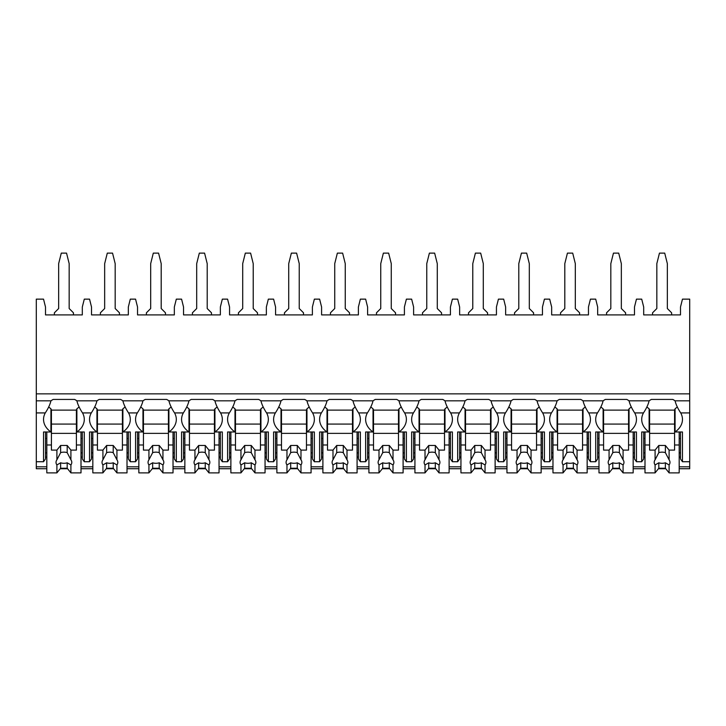 <?xml version="1.0" encoding="UTF-8"?>
<svg xmlns="http://www.w3.org/2000/svg" width="726" height="726" viewBox="0 0 726 726"><rect width="100%" height="100%" fill="white"/><g stroke="black" fill="none" stroke-linecap="round" stroke-linejoin="round"><path stroke-width="1.09" d="M36.3 393.864L689.7 393.864L689.7 299.139L682.467 299.139L680.498 307.025L680.498 314.912L643.69 314.912L643.69 307.025L641.711 299.139L636.457 299.139L634.479 307.025L634.479 314.912L597.67 314.912L597.67 307.025L595.701 299.139L590.438 299.139L588.468 307.025L588.468 314.912L551.66 314.912L551.66 307.025L549.682 299.139L544.427 299.139L542.458 307.025L542.458 314.912L505.641 314.912L505.641 307.025L503.672 299.139L498.417 299.139L496.439 307.025L496.439 314.912L459.631 314.912L459.631 307.025L457.661 299.139L452.398 299.139L450.429 307.025L450.429 314.912L413.611 314.912L413.611 307.025L411.642 299.139L406.388 299.139L404.409 307.025L404.409 314.912L367.601 314.912L367.601 307.025L365.632 299.139L360.368 299.139L358.399 307.025L358.399 314.912L321.591 314.912L321.591 307.025L319.612 299.139L314.358 299.139L312.389 307.025L312.389 314.912L275.571 314.912L275.571 307.025L273.602 299.139L268.339 299.139L266.369 307.025L266.369 314.912L229.561 314.912L229.561 307.025L227.583 299.139L222.328 299.139L220.359 307.025L220.359 314.912L183.542 314.912L183.542 307.025L181.573 299.139L176.318 299.139L174.34 307.025L174.34 314.912L137.532 314.912L137.532 307.025L135.562 299.139L130.299 299.139L128.33 307.025L128.33 314.912L91.521 314.912L91.521 307.025L89.543 299.139L84.289 299.139L82.31 307.025L82.31 314.912L45.502 314.912L45.502 307.025L43.533 299.139L36.3 299.139L36.3 468.733L46.818 468.733M73.444 314.912L73.444 312.806L69.17 308.532L69.17 263.638L66.538 253.12L61.283 253.12L58.652 263.638L58.652 308.532L54.377 312.806L54.377 314.912M689.7 393.864L689.7 468.733L679.182 468.733M60.222 468.733L67.6 468.733M81.003 468.733L92.828 468.733M106.232 468.733L113.61 468.733M127.014 468.733L138.847 468.733M152.251 468.733L159.62 468.733M173.024 468.733L184.858 468.733M198.262 468.733L205.639 468.733M219.043 468.733L230.877 468.733M244.281 468.733L251.65 468.733M265.054 468.733L276.887 468.733M290.291 468.733L297.669 468.733M311.073 468.733L322.898 468.733M336.301 468.733L343.679 468.733M357.083 468.733L368.917 468.733M382.321 468.733L389.699 468.733M403.102 468.733L414.927 468.733M428.331 468.733L435.709 468.733M449.113 468.733L460.946 468.733M474.35 468.733L481.719 468.733M495.123 468.733L506.957 468.733M520.361 468.733L527.738 468.733M541.142 468.733L552.976 468.733M566.38 468.733L573.749 468.733M587.153 468.733L598.986 468.733M612.39 468.733L619.768 468.733M633.172 468.733L644.997 468.733M658.4 468.733L665.778 468.733M82.31 457.071L81.003 457.071M46.818 457.071L45.502 457.071M128.33 457.071L127.014 457.071M92.828 457.071L91.521 457.071M174.34 457.071L173.024 457.071M138.847 457.071L137.532 457.071M220.359 457.071L219.043 457.071M184.858 457.071L183.542 457.071M266.369 457.071L265.054 457.071M230.877 457.071L229.561 457.071M312.389 457.071L311.073 457.071M276.887 457.071L275.571 457.071M358.399 457.071L357.083 457.071M322.898 457.071L321.591 457.071M404.409 457.071L403.102 457.071M368.917 457.071L367.601 457.071M450.429 457.071L449.113 457.071M414.927 457.071L413.611 457.071M496.439 457.071L495.123 457.071M460.946 457.071L459.631 457.071M542.458 457.071L541.142 457.071M506.957 457.071L505.641 457.071M588.468 457.071L587.153 457.071M552.976 457.071L551.66 457.071M634.479 457.071L633.172 457.071M598.986 457.071L597.67 457.071M680.498 457.071L679.182 457.071M644.997 457.071L643.69 457.071M82.31 452.888L81.003 452.888M46.818 452.888L45.502 452.888M45.502 438.486L46.818 438.486M81.003 438.486L82.31 438.486M36.3 461.727L43.533 461.727L45.502 458.932L45.502 431.979M36.3 400.834L50.929 400.834A24.983 17.66 180 0 1 53.179 399.436L74.642 399.436A24.983 17.66 180 0 1 76.883 400.834L96.948 400.834A24.983 17.66 180 0 1 99.19 399.436L120.652 399.436A24.983 17.66 180 0 1 122.894 400.834L142.958 400.834A24.983 17.66 180 0 1 145.209 399.436L166.671 399.436A24.983 17.66 180 0 1 168.913 400.834L188.978 400.834A24.983 17.66 180 0 1 191.219 399.436L212.682 399.436A24.983 17.66 180 0 1 214.923 400.834L234.988 400.834A24.983 17.66 180 0 1 237.239 399.436L258.692 399.436A24.983 17.66 180 0 1 260.943 400.834L281.007 400.834A24.983 17.66 180 0 1 283.249 399.436L304.711 399.436A24.983 17.66 180 0 1 306.953 400.834L327.018 400.834A24.983 17.66 180 0 1 329.259 399.436L350.722 399.436A24.983 17.66 180 0 1 352.972 400.834L373.028 400.834A24.983 17.66 180 0 1 375.278 399.436L396.741 399.436A24.983 17.66 180 0 1 398.982 400.834L419.047 400.834A24.983 17.66 180 0 1 421.289 399.436L442.751 399.436A24.983 17.66 180 0 1 444.993 400.834L465.057 400.834A24.983 17.66 180 0 1 467.308 399.436L488.761 399.436A24.983 17.66 180 0 1 491.012 400.834L511.077 400.834A24.983 17.66 180 0 1 513.318 399.436L534.781 399.436A24.983 17.66 180 0 1 537.022 400.834L557.087 400.834A24.983 17.66 180 0 1 559.329 399.436L580.791 399.436A24.983 17.66 180 0 1 583.042 400.834L603.106 400.834A24.983 17.66 180 0 1 605.348 399.436L626.81 399.436A24.983 17.66 180 0 1 629.052 400.834L649.117 400.834A24.983 17.66 180 0 1 651.358 399.436L672.82 399.436A24.983 17.66 180 0 1 675.071 400.834C675.906 404.446 677.794 408.475 680.716 412.922A24.983 17.66 180 0 1 682.467 419.428A24.983 17.66 180 0 1 675.071 431.979L682.467 431.979L682.467 461.727L680.498 458.932L680.498 431.979M682.467 461.727L689.7 461.727M629.052 400.834C629.896 404.446 631.774 408.475 634.696 412.922A24.983 17.66 180 0 1 636.457 419.428A24.983 17.66 180 0 1 629.052 431.979L636.457 431.979L636.457 461.727L634.479 458.932L634.479 431.979M636.457 461.727L641.711 461.727L641.711 431.979L649.117 431.979L649.117 408.738A24.983 17.66 180 0 1 646.875 406.932M643.69 431.979L643.69 458.932L641.711 461.727M583.042 400.834C583.876 404.446 585.764 408.475 588.686 412.922A24.983 17.66 180 0 1 590.438 419.428A24.983 17.66 180 0 1 583.042 431.979L590.438 431.979L590.438 461.727L588.468 458.932L588.468 431.979M590.438 461.727L595.701 461.727L595.701 431.979L603.106 431.979L603.106 408.738A24.983 17.66 180 0 1 600.856 406.932M597.67 431.979L597.67 458.932L595.701 461.727M537.022 400.834C537.866 404.446 539.745 408.475 542.667 412.922A24.983 17.66 180 0 1 544.427 419.428A24.983 17.66 180 0 1 537.022 431.979L544.427 431.979L544.427 461.727L542.458 458.932L542.458 431.979M544.427 461.727L549.682 461.727L549.682 431.979L557.087 431.979L557.087 408.738A24.983 17.66 180 0 1 554.846 406.932M551.66 431.979L551.66 458.932L549.682 461.727M491.012 400.834C491.856 404.446 493.734 408.475 496.657 412.922A24.983 17.66 180 0 1 498.417 419.428A24.983 17.66 180 0 1 491.012 431.979L498.417 431.979L498.417 461.727L496.439 458.932L496.439 431.979M498.417 461.727L503.672 461.727L503.672 431.979L511.077 431.979L511.077 408.738A24.983 17.66 180 0 1 508.835 406.932M505.641 431.979L505.641 458.932L503.672 461.727M444.993 400.834C445.837 404.446 447.724 408.475 450.637 412.922A24.983 17.66 180 0 1 452.398 419.428A24.983 17.66 180 0 1 444.993 431.979L452.398 431.979L452.398 461.727L450.429 458.932L450.429 431.979M452.398 461.727L457.661 461.727L457.661 431.979L465.057 431.979L465.057 408.738A24.983 17.66 180 0 1 462.816 406.932M459.631 431.979L459.631 458.932L457.661 461.727M398.982 400.834C399.826 404.446 401.705 408.475 404.627 412.922A24.983 17.66 180 0 1 406.388 419.428A24.983 17.66 180 0 1 398.982 431.979L406.388 431.979L406.388 461.727L404.409 458.932L404.409 431.979M406.388 461.727L411.642 461.727L411.642 431.979L419.047 431.979L419.047 408.738A24.983 17.66 180 0 1 416.806 406.932M413.611 431.979L413.611 458.932L411.642 461.727M352.972 400.834C353.807 404.446 355.695 408.475 358.617 412.922A24.983 17.66 180 0 1 360.368 419.428A24.983 17.66 180 0 1 352.972 431.979L360.368 431.979L360.368 461.727L358.399 458.932L358.399 431.979M360.368 461.727L365.632 461.727L365.632 431.979L373.028 431.979L373.028 408.738A24.983 17.66 180 0 1 370.786 406.932M367.601 431.979L367.601 458.932L365.632 461.727M306.953 400.834C307.797 404.446 309.675 408.475 312.597 412.922A24.983 17.66 180 0 1 314.358 419.428A24.983 17.66 180 0 1 306.953 431.979L314.358 431.979L314.358 461.727L312.389 458.932L312.389 431.979M314.358 461.727L319.612 461.727L319.612 431.979L327.018 431.979L327.018 408.738A24.983 17.66 180 0 1 324.776 406.932M321.591 431.979L321.591 458.932L319.612 461.727M260.943 400.834C261.777 404.446 263.665 408.475 266.587 412.922A24.983 17.66 180 0 1 268.339 419.428A24.983 17.66 180 0 1 260.943 431.979L268.339 431.979L268.339 461.727L266.369 458.932L266.369 431.979M268.339 461.727L273.602 461.727L273.602 431.979L281.007 431.979L281.007 408.738A24.983 17.66 180 0 1 278.757 406.932M275.571 431.979L275.571 458.932L273.602 461.727M214.923 400.834C215.767 404.446 217.646 408.475 220.568 412.922A24.983 17.66 180 0 1 222.328 419.428A24.983 17.66 180 0 1 214.923 431.979L222.328 431.979L222.328 461.727L220.359 458.932L220.359 431.979M222.328 461.727L227.583 461.727L227.583 431.979L234.988 431.979L234.988 408.738A24.983 17.66 180 0 1 232.747 406.932M229.561 431.979L229.561 458.932L227.583 461.727M168.913 400.834C169.757 404.446 171.635 408.475 174.558 412.922A24.983 17.66 180 0 1 176.318 419.428A24.983 17.66 180 0 1 168.913 431.979L176.318 431.979L176.318 461.727L174.34 458.932L174.34 431.979M176.318 461.727L181.573 461.727L181.573 431.979L188.978 431.979L188.978 408.738A24.983 17.66 180 0 1 186.736 406.932M183.542 431.979L183.542 458.932L181.573 461.727M122.894 400.834C123.738 404.446 125.625 408.475 128.547 412.922A24.983 17.66 180 0 1 130.299 419.428A24.983 17.66 180 0 1 122.894 431.979L130.299 431.979L130.299 461.727L128.33 458.932L128.33 431.979M130.299 461.727L135.562 461.727L135.562 431.979L142.958 431.979L142.958 408.738A24.983 17.66 180 0 1 140.717 406.932M137.532 431.979L137.532 458.932L135.562 461.727M76.883 400.834C77.727 404.446 79.606 408.475 82.528 412.922A24.983 17.66 180 0 1 84.289 419.428A24.983 17.66 180 0 1 76.883 431.979L84.289 431.979L84.289 461.727L82.31 458.932L82.31 431.979M84.289 461.727L89.543 461.727L89.543 431.979L96.948 431.979L96.948 408.738A24.983 17.66 180 0 1 94.707 406.932M91.521 431.979L91.521 458.932L89.543 461.727M680.498 452.888L679.182 452.888M644.997 452.888L643.69 452.888M643.69 438.486L644.997 438.486M679.182 438.486L680.498 438.486M634.696 412.922L643.472 412.922A24.983 17.66 180 0 0 641.711 419.428A24.983 17.66 180 0 0 649.117 431.979M588.686 412.922L597.453 412.922A24.983 17.66 180 0 0 595.701 419.428A24.983 17.66 180 0 0 603.106 431.979M542.667 412.922L551.442 412.922A24.983 17.66 180 0 0 549.682 419.428A24.983 17.66 180 0 0 557.087 431.979M496.657 412.922L505.432 412.922A24.983 17.66 180 0 0 503.672 419.428A24.983 17.66 180 0 0 511.077 431.979M450.637 412.922L459.413 412.922A24.983 17.66 180 0 0 457.661 419.428A24.983 17.66 180 0 0 465.057 431.979M404.627 412.922L413.403 412.922A24.983 17.66 180 0 0 411.642 419.428A24.983 17.66 180 0 0 419.047 431.979M358.617 412.922L367.383 412.922A24.983 17.66 180 0 0 365.632 419.428A24.983 17.66 180 0 0 373.028 431.979M312.597 412.922L321.373 412.922A24.983 17.66 180 0 0 319.612 419.428A24.983 17.66 180 0 0 327.018 431.979M266.587 412.922L275.363 412.922A24.983 17.66 180 0 0 273.602 419.428A24.983 17.66 180 0 0 281.007 431.979M220.568 412.922L229.343 412.922A24.983 17.66 180 0 0 227.583 419.428A24.983 17.66 180 0 0 234.988 431.979M174.558 412.922L183.333 412.922A24.983 17.66 180 0 0 181.573 419.428A24.983 17.66 180 0 0 188.978 431.979M128.547 412.922L137.314 412.922A24.983 17.66 180 0 0 135.562 419.428A24.983 17.66 180 0 0 142.958 431.979M82.528 412.922L91.304 412.922A24.983 17.66 180 0 0 89.543 419.428A24.983 17.66 180 0 0 96.948 431.979M43.533 461.727L43.533 431.979L50.929 431.979L50.929 408.738A24.983 17.66 180 0 1 48.687 406.932M36.3 412.922L45.284 412.922A24.983 17.66 180 0 0 43.533 419.428A24.983 17.66 180 0 0 50.929 431.979M675.071 431.979L675.071 408.738A24.983 17.66 180 0 0 677.313 406.932M675.071 409.664L674.581 409.664L674.581 450.102L669.1 450.102L669.1 459.812L665.379 452.652L665.379 445.455L669.1 450.102M674.581 410.126L649.598 410.126M644.997 431.979L644.997 444.993L649.598 444.993L649.598 409.664L649.117 409.664M675.071 400.834L689.7 400.834M76.883 431.979L76.883 408.738A24.983 17.66 180 0 0 79.125 406.932M643.472 412.922C646.394 408.475 648.273 404.446 649.117 400.834M597.453 412.922C600.375 408.475 602.262 404.446 603.106 400.834M551.442 412.922C554.365 408.475 556.243 404.446 557.087 400.834M505.432 412.922C508.345 408.475 510.233 404.446 511.077 400.834M459.413 412.922C462.335 408.475 464.213 404.446 465.057 400.834M413.403 412.922C416.325 408.475 418.203 404.446 419.047 400.834M367.383 412.922C370.305 408.475 372.184 404.446 373.028 400.834M321.373 412.922C324.295 408.475 326.174 404.446 327.018 400.834M275.363 412.922C278.276 408.475 280.163 404.446 281.007 400.834M229.343 412.922C232.266 408.475 234.144 404.446 234.988 400.834M183.333 412.922C186.246 408.475 188.134 404.446 188.978 400.834M137.314 412.922C140.236 408.475 142.114 404.446 142.958 400.834M91.304 412.922C94.226 408.475 96.104 404.446 96.948 400.834M45.284 412.922C48.206 408.475 50.085 404.446 50.929 400.834M629.052 431.979L629.052 408.738A24.983 17.66 180 0 0 631.293 406.932M634.479 452.888L633.172 452.888M598.986 452.888L597.67 452.888M597.67 438.486L598.986 438.486M633.172 438.486L634.479 438.486M629.052 409.664L628.571 409.664L628.571 450.102L623.08 450.102L623.08 459.812L619.36 452.652L619.36 445.455L623.08 450.102M628.571 410.126L603.587 410.126M598.986 431.979L598.986 444.993L603.587 444.993L603.587 409.664L603.106 409.664M633.172 431.979L633.172 444.993L628.571 444.993M603.587 444.993L603.587 450.102L609.069 450.102L609.069 459.812A7.886 5.581 180 0 0 608.188 462.371A7.886 5.581 180 0 0 609.069 464.939L609.069 472.88L612.789 468.234L612.789 462.798A7.886 5.581 180 0 0 619.36 462.798L623.08 464.939L623.08 472.88L633.172 472.88L633.172 444.993M598.986 444.993L598.986 472.88L609.069 472.88M623.08 464.939A7.886 5.581 180 0 0 623.97 462.371A7.886 5.581 180 0 0 623.08 459.812M609.069 450.102L612.789 445.455L619.36 445.455M619.36 452.652A7.886 5.581 180 0 0 612.789 452.652L612.789 445.455M612.789 452.652L609.069 459.812M609.069 464.939L612.789 462.798M628.571 433.368L603.587 433.368M628.571 424.075L603.587 424.075M612.789 468.234L619.36 468.234L623.08 472.88M619.36 468.234L619.36 462.798M583.042 431.979L583.042 408.738A24.983 17.66 180 0 0 585.283 406.932M588.468 452.888L587.153 452.888M552.976 452.888L551.66 452.888M551.66 438.486L552.976 438.486M587.153 438.486L588.468 438.486M583.042 409.664L582.551 409.664L582.551 450.102L577.07 450.102L577.07 459.812L573.349 452.652L573.349 445.455L577.07 450.102M582.551 410.126L557.577 410.126M552.976 431.979L552.976 444.993L557.577 444.993L557.577 409.664L557.087 409.664M587.153 431.979L587.153 444.993L582.551 444.993M557.577 444.993L557.577 450.102L563.058 450.102L563.058 459.812A7.886 5.581 180 0 0 562.178 462.371A7.886 5.581 180 0 0 563.058 464.939L563.058 472.88L566.779 468.234L566.779 462.798A7.886 5.581 180 0 0 573.349 462.798L577.07 464.939L577.07 472.88L587.153 472.88L587.153 444.993M552.976 444.993L552.976 472.88L563.058 472.88M577.07 464.939A7.886 5.581 180 0 0 577.95 462.371A7.886 5.581 180 0 0 577.07 459.812M563.058 450.102L566.779 445.455L573.349 445.455M573.349 452.652A7.886 5.581 180 0 0 566.779 452.652L566.779 445.455M566.779 452.652L563.058 459.812M563.058 464.939L566.779 462.798M582.551 433.368L557.577 433.368M582.551 424.075L557.577 424.075M566.779 468.234L573.349 468.234L577.07 472.88M573.349 468.234L573.349 462.798M537.022 431.979L537.022 408.738A24.983 17.66 180 0 0 539.264 406.932M542.458 452.888L541.142 452.888M506.957 452.888L505.641 452.888M505.641 438.486L506.957 438.486M541.142 438.486L542.458 438.486M537.022 409.664L536.541 409.664L536.541 450.102L531.051 450.102L531.051 459.812L527.339 452.652L527.339 445.455L531.051 450.102M536.541 410.126L511.558 410.126M506.957 431.979L506.957 444.993L511.558 444.993L511.558 409.664L511.077 409.664M541.142 431.979L541.142 444.993L536.541 444.993M511.558 444.993L511.558 450.102L517.039 450.102L517.039 459.812A7.886 5.581 180 0 0 516.159 462.371A7.886 5.581 180 0 0 517.039 464.939L517.039 472.88L520.76 468.234L520.76 462.798A7.886 5.581 180 0 0 527.339 462.798L531.051 464.939L531.051 472.88L541.142 472.88L541.142 444.993M506.957 444.993L506.957 472.88L517.039 472.88M531.051 464.939A7.886 5.581 180 0 0 531.94 462.371A7.886 5.581 180 0 0 531.051 459.812M517.039 450.102L520.76 445.455L527.339 445.455M527.339 452.652A7.886 5.581 180 0 0 520.76 452.652L520.76 445.455M520.76 452.652L517.039 459.812M517.039 464.939L520.76 462.798M536.541 433.368L511.558 433.368M536.541 424.075L511.558 424.075M520.76 468.234L527.339 468.234L531.051 472.88M527.339 468.234L527.339 462.798M491.012 431.979L491.012 408.738A24.983 17.66 180 0 0 493.253 406.932M496.439 452.888L495.123 452.888M460.946 452.888L459.631 452.888M459.631 438.486L460.946 438.486M495.123 438.486L496.439 438.486M491.012 409.664L490.522 409.664L490.522 450.102L485.041 450.102L485.041 459.812L481.32 452.652L481.32 445.455L485.041 450.102M490.522 410.126L465.548 410.126M460.946 431.979L460.946 444.993L465.548 444.993L465.548 409.664L465.057 409.664M495.123 431.979L495.123 444.993L490.522 444.993M465.548 444.993L465.548 450.102L471.029 450.102L471.029 459.812A7.886 5.581 180 0 0 470.149 462.371A7.886 5.581 180 0 0 471.029 464.939L471.029 472.88L474.75 468.234L474.75 462.798A7.886 5.581 180 0 0 481.32 462.798L485.041 464.939L485.041 472.88L495.123 472.88L495.123 444.993M460.946 444.993L460.946 472.88L471.029 472.88M485.041 464.939A7.886 5.581 180 0 0 485.921 462.371A7.886 5.581 180 0 0 485.041 459.812M471.029 450.102L474.75 445.455L481.32 445.455M481.32 452.652A7.886 5.581 180 0 0 474.75 452.652L474.75 445.455M474.75 452.652L471.029 459.812M471.029 464.939L474.75 462.798M490.522 433.368L465.548 433.368M490.522 424.075L465.548 424.075M474.75 468.234L481.32 468.234L485.041 472.88M481.32 468.234L481.32 462.798M444.993 431.979L444.993 408.738A24.983 17.66 180 0 0 447.243 406.932M450.429 452.888L449.113 452.888M414.927 452.888L413.611 452.888M413.611 438.486L414.927 438.486M449.113 438.486L450.429 438.486M444.993 409.664L444.512 409.664L444.512 450.102L439.03 450.102L439.03 459.812L435.31 452.652L435.31 445.455L439.03 450.102M444.512 410.126L419.528 410.126M414.927 431.979L414.927 444.993L419.528 444.993L419.528 409.664L419.047 409.664M449.113 431.979L449.113 444.993L444.512 444.993M419.528 444.993L419.528 450.102L425.019 450.102L425.019 459.812A7.886 5.581 180 0 0 424.129 462.371A7.886 5.581 180 0 0 425.019 464.939L425.019 472.88L428.73 468.234L428.73 462.798A7.886 5.581 180 0 0 435.31 462.798L439.03 464.939L439.03 472.88L449.113 472.88L449.113 444.993M414.927 444.993L414.927 472.88L425.019 472.88M439.03 464.939A7.886 5.581 180 0 0 439.911 462.371A7.886 5.581 180 0 0 439.03 459.812M425.019 450.102L428.73 445.455L435.31 445.455M435.31 452.652A7.886 5.581 180 0 0 428.73 452.652L428.73 445.455M428.73 452.652L425.019 459.812M425.019 464.939L428.73 462.798M444.512 433.368L419.528 433.368M444.512 424.075L419.528 424.075M428.73 468.234L435.31 468.234L439.03 472.88M435.31 468.234L435.31 462.798M398.982 431.979L398.982 408.738A24.983 17.66 180 0 0 401.224 406.932M404.409 452.888L403.102 452.888M368.917 452.888L367.601 452.888M367.601 438.486L368.917 438.486M403.102 438.486L404.409 438.486M398.982 409.664L398.492 409.664L398.492 450.102L393.011 450.102L393.011 459.812L389.29 452.652L389.29 445.455L393.011 450.102M398.492 410.126L373.518 410.126M368.917 431.979L368.917 444.993L373.518 444.993L373.518 409.664L373.028 409.664M403.102 431.979L403.102 444.993L398.492 444.993M373.518 444.993L373.518 450.102L378.999 450.102L378.999 459.812A7.886 5.581 180 0 0 378.119 462.371A7.886 5.581 180 0 0 378.999 464.939L378.999 472.88L382.72 468.234L382.72 462.798A7.886 5.581 180 0 0 389.29 462.798L393.011 464.939L393.011 472.88L403.102 472.88L403.102 444.993M368.917 444.993L368.917 472.88L378.999 472.88M393.011 464.939A7.886 5.581 180 0 0 393.891 462.371A7.886 5.581 180 0 0 393.011 459.812M378.999 450.102L382.72 445.455L389.29 445.455M389.29 452.652A7.886 5.581 180 0 0 382.72 452.652L382.72 445.455M382.72 452.652L378.999 459.812M378.999 464.939L382.72 462.798M398.492 433.368L373.518 433.368M398.492 424.075L373.518 424.075M382.72 468.234L389.29 468.234L393.011 472.88M389.29 468.234L389.29 462.798M352.972 431.979L352.972 408.738A24.983 17.66 180 0 0 355.214 406.932M358.399 452.888L357.083 452.888M322.898 452.888L321.591 452.888M321.591 438.486L322.898 438.486M357.083 438.486L358.399 438.486M352.972 409.664L352.482 409.664L352.482 450.102L347.001 450.102L347.001 459.812L343.28 452.652L343.28 445.455L347.001 450.102M352.482 410.126L327.508 410.126M322.898 431.979L322.898 444.993L327.508 444.993L327.508 409.664L327.018 409.664M357.083 431.979L357.083 444.993L352.482 444.993M327.508 444.993L327.508 450.102L332.989 450.102L332.989 459.812A7.886 5.581 180 0 0 332.109 462.371A7.886 5.581 180 0 0 332.989 464.939L332.989 472.88L336.71 468.234L336.71 462.798A7.886 5.581 180 0 0 343.28 462.798L347.001 464.939L347.001 472.88L357.083 472.88L357.083 444.993M322.898 444.993L322.898 472.88L332.989 472.88M347.001 464.939A7.886 5.581 180 0 0 347.881 462.371A7.886 5.581 180 0 0 347.001 459.812M332.989 450.102L336.71 445.455L343.28 445.455M343.28 452.652A7.886 5.581 180 0 0 336.71 452.652L336.71 445.455M336.71 452.652L332.989 459.812M332.989 464.939L336.71 462.798M352.482 433.368L327.508 433.368M352.482 424.075L327.508 424.075M336.71 468.234L343.28 468.234L347.001 472.88M343.28 468.234L343.28 462.798M306.953 431.979L306.953 408.738A24.983 17.66 180 0 0 309.194 406.932M312.389 452.888L311.073 452.888M276.887 452.888L275.571 452.888M275.571 438.486L276.887 438.486M311.073 438.486L312.389 438.486M306.953 409.664L306.472 409.664L306.472 450.102L300.981 450.102L300.981 459.812L297.27 452.652L297.27 445.455L300.981 450.102M306.472 410.126L281.488 410.126M276.887 431.979L276.887 444.993L281.488 444.993L281.488 409.664L281.007 409.664M311.073 431.979L311.073 444.993L306.472 444.993M281.488 444.993L281.488 450.102L286.97 450.102L286.97 459.812A7.886 5.581 180 0 0 286.089 462.371A7.886 5.581 180 0 0 286.97 464.939L286.97 472.88L290.69 468.234L290.69 462.798A7.886 5.581 180 0 0 297.27 462.798L300.981 464.939L300.981 472.88L311.073 472.88L311.073 444.993M276.887 444.993L276.887 472.88L286.97 472.88M300.981 464.939A7.886 5.581 180 0 0 301.871 462.371A7.886 5.581 180 0 0 300.981 459.812M286.97 450.102L290.69 445.455L297.27 445.455M297.27 452.652A7.886 5.581 180 0 0 290.69 452.652L290.69 445.455M290.69 452.652L286.97 459.812M286.97 464.939L290.69 462.798M306.472 433.368L281.488 433.368M306.472 424.075L281.488 424.075M290.69 468.234L297.27 468.234L300.981 472.88M297.27 468.234L297.27 462.798M260.943 431.979L260.943 408.738A24.983 17.66 180 0 0 263.184 406.932M266.369 452.888L265.054 452.888M230.877 452.888L229.561 452.888M229.561 438.486L230.877 438.486M265.054 438.486L266.369 438.486M260.943 409.664L260.452 409.664L260.452 450.102L254.971 450.102L254.971 459.812L251.25 452.652L251.25 445.455L254.971 450.102M260.452 410.126L235.478 410.126M230.877 431.979L230.877 444.993L235.478 444.993L235.478 409.664L234.988 409.664M265.054 431.979L265.054 444.993L260.452 444.993M235.478 444.993L235.478 450.102L240.959 450.102L240.959 459.812A7.886 5.581 180 0 0 240.079 462.371A7.886 5.581 180 0 0 240.959 464.939L240.959 472.88L244.68 468.234L244.68 462.798A7.886 5.581 180 0 0 251.25 462.798L254.971 464.939L254.971 472.88L265.054 472.88L265.054 444.993M230.877 444.993L230.877 472.88L240.959 472.88M254.971 464.939A7.886 5.581 180 0 0 255.851 462.371A7.886 5.581 180 0 0 254.971 459.812M240.959 450.102L244.68 445.455L251.25 445.455M251.25 452.652A7.886 5.581 180 0 0 244.68 452.652L244.68 445.455M244.68 452.652L240.959 459.812M240.959 464.939L244.68 462.798M260.452 433.368L235.478 433.368M260.452 424.075L235.478 424.075M244.68 468.234L251.25 468.234L254.971 472.88M251.25 468.234L251.25 462.798M214.923 431.979L214.923 408.738A24.983 17.66 180 0 0 217.165 406.932M220.359 452.888L219.043 452.888M184.858 452.888L183.542 452.888M183.542 438.486L184.858 438.486M219.043 438.486L220.359 438.486M214.923 409.664L214.442 409.664L214.442 450.102L208.961 450.102L208.961 459.812L205.24 452.652L205.24 445.455L208.961 450.102M214.442 410.126L189.459 410.126M184.858 431.979L184.858 444.993L189.459 444.993L189.459 409.664L188.978 409.664M219.043 431.979L219.043 444.993L214.442 444.993M189.459 444.993L189.459 450.102L194.949 450.102L194.949 459.812A7.886 5.581 180 0 0 194.06 462.371A7.886 5.581 180 0 0 194.949 464.939L194.949 472.88L198.661 468.234L198.661 462.798A7.886 5.581 180 0 0 205.24 462.798L208.961 464.939L208.961 472.88L219.043 472.88L219.043 444.993M184.858 444.993L184.858 472.88L194.949 472.88M208.961 464.939A7.886 5.581 180 0 0 209.841 462.371A7.886 5.581 180 0 0 208.961 459.812M194.949 450.102L198.661 445.455L205.24 445.455M205.24 452.652A7.886 5.581 180 0 0 198.661 452.652L198.661 445.455M198.661 452.652L194.949 459.812M194.949 464.939L198.661 462.798M214.442 433.368L189.459 433.368M214.442 424.075L189.459 424.075M198.661 468.234L205.24 468.234L208.961 472.88M205.24 468.234L205.24 462.798M168.913 431.979L168.913 408.738A24.983 17.66 180 0 0 171.154 406.932M174.34 452.888L173.024 452.888M138.847 452.888L137.532 452.888M137.532 438.486L138.847 438.486M173.024 438.486L174.34 438.486M168.913 409.664L168.423 409.664L168.423 450.102L162.942 450.102L162.942 459.812L159.221 452.652L159.221 445.455L162.942 450.102M168.423 410.126L143.449 410.126M138.847 431.979L138.847 444.993L143.449 444.993L143.449 409.664L142.958 409.664M173.024 431.979L173.024 444.993L168.423 444.993M143.449 444.993L143.449 450.102L148.93 450.102L148.93 459.812A7.886 5.581 180 0 0 148.05 462.371A7.886 5.581 180 0 0 148.93 464.939L148.93 472.88L152.651 468.234L152.651 462.798A7.886 5.581 180 0 0 159.221 462.798L162.942 464.939L162.942 472.88L173.024 472.88L173.024 444.993M138.847 444.993L138.847 472.88L148.93 472.88M162.942 464.939A7.886 5.581 180 0 0 163.822 462.371A7.886 5.581 180 0 0 162.942 459.812M148.93 450.102L152.651 445.455L159.221 445.455M159.221 452.652A7.886 5.581 180 0 0 152.651 452.652L152.651 445.455M152.651 452.652L148.93 459.812M148.93 464.939L152.651 462.798M168.423 433.368L143.449 433.368M168.423 424.075L143.449 424.075M152.651 468.234L159.221 468.234L162.942 472.88M159.221 468.234L159.221 462.798M122.894 431.979L122.894 408.738A24.983 17.66 180 0 0 125.144 406.932M128.33 452.888L127.014 452.888M92.828 452.888L91.521 452.888M91.521 438.486L92.828 438.486M127.014 438.486L128.33 438.486M122.894 409.664L122.413 409.664L122.413 450.102L116.931 450.102L116.931 459.812L113.211 452.652L113.211 445.455L116.931 450.102M122.413 410.126L97.429 410.126M92.828 431.979L92.828 444.993L97.429 444.993L97.429 409.664L96.948 409.664M127.014 431.979L127.014 444.993L122.413 444.993M97.429 444.993L97.429 450.102L102.92 450.102L102.92 459.812A7.886 5.581 180 0 0 102.03 462.371A7.886 5.581 180 0 0 102.92 464.939L102.92 472.88L106.64 468.234L106.64 462.798A7.886 5.581 180 0 0 113.211 462.798L116.931 464.939L116.931 472.88L127.014 472.88L127.014 444.993M92.828 444.993L92.828 472.88L102.92 472.88M116.931 464.939A7.886 5.581 180 0 0 117.812 462.371A7.886 5.581 180 0 0 116.931 459.812M102.92 450.102L106.64 445.455L113.211 445.455M113.211 452.652A7.886 5.581 180 0 0 106.64 452.652L106.64 445.455M106.64 452.652L102.92 459.812M102.92 464.939L106.64 462.798M122.413 433.368L97.429 433.368M122.413 424.075L97.429 424.075M106.64 468.234L113.211 468.234L116.931 472.88M113.211 468.234L113.211 462.798M76.883 409.664L76.402 409.664L76.402 450.102L70.912 450.102L70.912 459.812L67.191 452.652L67.191 445.455L70.912 450.102M76.402 410.126L51.419 410.126M46.818 431.979L46.818 444.993L51.419 444.993L51.419 409.664L50.929 409.664M81.003 431.979L81.003 444.993L76.402 444.993M51.419 444.993L51.419 450.102L56.9 450.102L56.9 459.812A7.886 5.581 180 0 0 56.02 462.371A7.886 5.581 180 0 0 56.9 464.939L56.9 472.88L60.621 468.234L60.621 462.798A7.886 5.581 180 0 0 67.191 462.798L70.912 464.939L70.912 472.88L81.003 472.88L81.003 444.993M46.818 444.993L46.818 472.88L56.9 472.88M70.912 464.939A7.886 5.581 180 0 0 71.792 462.371A7.886 5.581 180 0 0 70.912 459.812M56.9 450.102L60.621 445.455L67.191 445.455M67.191 452.652A7.886 5.581 180 0 0 60.621 452.652L60.621 445.455M60.621 452.652L56.9 459.812M56.9 464.939L60.621 462.798M76.402 433.368L51.419 433.368M76.402 424.075L51.419 424.075M60.621 468.234L67.191 468.234L70.912 472.88M67.191 468.234L67.191 462.798M679.182 431.979L679.182 444.993L674.581 444.993M649.598 444.993L649.598 450.102L655.088 450.102L655.088 459.812A7.886 5.581 180 0 0 654.208 462.371A7.886 5.581 180 0 0 655.088 464.939L655.088 472.88L658.809 468.234L658.809 462.798A7.886 5.581 180 0 0 665.379 462.798L669.1 464.939L669.1 472.88L679.182 472.88L679.182 444.993M644.997 444.993L644.997 472.88L655.088 472.88M669.1 464.939A7.886 5.581 180 0 0 669.98 462.371A7.886 5.581 180 0 0 669.1 459.812M655.088 450.102L658.809 445.455L665.379 445.455M665.379 452.652A7.886 5.581 180 0 0 658.809 452.652L658.809 445.455M658.809 452.652L655.088 459.812M655.088 464.939L658.809 462.798M674.581 433.368L649.598 433.368M674.581 424.075L649.598 424.075M658.809 468.234L665.379 468.234L669.1 472.88M665.379 468.234L665.379 462.798M625.612 314.912L625.612 312.806L621.338 308.532L621.338 263.638L618.706 253.12L613.452 253.12L610.82 263.638L610.82 308.532L606.546 312.806L606.546 314.912M579.593 314.912L579.593 312.806L575.319 308.532L575.319 263.638L572.696 253.12L567.433 253.12L564.801 263.638L564.801 308.532L560.536 312.806L560.536 314.912M533.583 314.912L533.583 312.806L529.308 308.532L529.308 263.638L526.677 253.12L521.422 253.12L518.791 263.638L518.791 308.532L514.516 312.806L514.516 314.912M487.563 314.912L487.563 312.806L483.298 308.532L483.298 263.638L480.666 253.12L475.403 253.12L472.78 263.638L472.78 308.532L468.506 312.806L468.506 314.912M441.553 314.912L441.553 312.806L437.279 308.532L437.279 263.638L434.647 253.12L429.393 253.12L426.761 263.638L426.761 308.532L422.487 312.806L422.487 314.912M395.543 314.912L395.543 312.806L391.269 308.532L391.269 263.638L388.637 253.12L383.373 253.12L380.751 263.638L380.751 308.532L376.476 312.806L376.476 314.912M349.524 314.912L349.524 312.806L345.249 308.532L345.249 263.638L342.627 253.12L337.363 253.12L334.731 263.638L334.731 308.532L330.457 312.806L330.457 314.912M303.513 314.912L303.513 312.806L299.239 308.532L299.239 263.638L296.607 253.12L291.353 253.12L288.721 263.638L288.721 308.532L284.447 312.806L284.447 314.912M257.494 314.912L257.494 312.806L253.22 308.532L253.22 263.638L250.597 253.12L245.334 253.12L242.702 263.638L242.702 308.532L238.437 312.806L238.437 314.912M211.484 314.912L211.484 312.806L207.209 308.532L207.209 263.638L204.578 253.12L199.323 253.12L196.692 263.638L196.692 308.532L192.417 312.806L192.417 314.912M165.464 314.912L165.464 312.806L161.199 308.532L161.199 263.638L158.567 253.12L153.304 253.12L150.681 263.638L150.681 308.532L146.407 312.806L146.407 314.912M119.454 314.912L119.454 312.806L115.18 308.532L115.18 263.638L112.548 253.12L107.294 253.12L104.662 263.638L104.662 308.532L100.388 312.806L100.388 314.912M671.623 314.912L671.623 312.806L667.348 308.532L667.348 263.638L664.717 253.12L659.462 253.12L656.83 263.638L656.83 308.532L652.556 312.806L652.556 314.912M36.3 466.809L46.818 466.809M81.003 466.809L92.828 466.809M127.014 466.809L138.847 466.809M173.024 466.809L184.858 466.809M219.043 466.809L230.877 466.809M265.054 466.809L276.887 466.809M311.073 466.809L322.898 466.809M357.083 466.809L368.917 466.809M403.102 466.809L414.927 466.809M449.113 466.809L460.946 466.809M495.123 466.809L506.957 466.809M541.142 466.809L552.976 466.809M587.153 466.809L598.986 466.809M633.172 466.809L644.997 466.809M679.182 466.809L689.7 466.809M680.716 412.922L689.7 412.922"/></g></svg>
